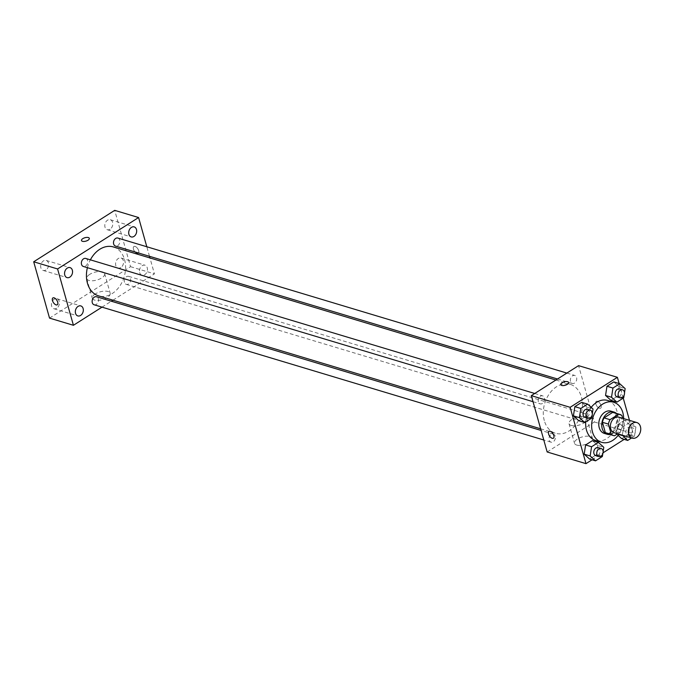 <?xml version="1.0" encoding="UTF-8"?>
<svg xmlns="http://www.w3.org/2000/svg" width="674" height="674" viewBox="0 0 674 674"><rect width="100%" height="100%" fill="white"/><g stroke="black" fill="none" stroke-linecap="round" stroke-linejoin="round"><path stroke-width="0.51" stroke-dasharray="3.37 2.53" d="M618.951 417.189A8.13 6.024 -73.3 0 1 622.38 426.709A8.13 6.024 -73.3 0 1 614.267 432.759M617.67 433.786L623.206 430.273A11.037 8.181 -73.3 0 0 624.815 425.85L622.692 418.31M613.82 412.606A11.037 8.181 -73.3 0 1 615.943 413.726L621.908 415.529M607.459 433.753A11.037 8.181 -73.3 0 0 608.571 433.972L617.232 428.479A11.037 8.181 -73.3 0 0 618.842 424.056L615.943 413.726M610.029 434.519A11.618 8.61 106.7 0 0 618.884 425.656A11.618 8.61 106.7 0 0 616.381 413.381M610.998 411.157A11.618 8.61 -73.3 0 1 615.901 424.763A11.618 8.61 -73.3 0 1 604.308 433.399M617.232 428.479L623.206 430.273M608.571 433.972L614.545 435.766M618.842 424.056L624.815 425.85M623.669 418.605A20.911 15.502 -73.3 0 1 618.985 434.174M585.74 421.924A20.911 15.502 -73.3 0 1 591.224 407.366M607.704 400.466A20.911 15.502 -73.3 0 1 616.525 424.949A20.911 15.502 -73.3 0 1 595.664 440.501M623.728 397.803L617.755 396.009L610.93 400.339L617.755 396.009L619.187 386.8L613.795 381.922L619.187 386.8L625.152 388.595M631.572 437.965L634.495 436.112L628.522 434.309L621.698 438.639L628.522 434.309L629.954 425.109L624.562 420.231L617.738 424.561L616.314 433.77L618.109 435.396L616.314 433.77L618.766 434.503M624.183 439.389L633.223 433.652L629.491 420.357M623.239 398.115L619.136 383.531M592.05 459.786L603.078 452.785M591.595 418.2L585.622 416.406L578.806 420.736L585.622 416.406L587.054 407.197L581.662 402.327L587.054 407.197L593.027 409M602.362 456.509L596.389 454.714L589.565 459.045L596.389 454.714L597.821 445.506L592.429 440.627L597.821 445.506L603.794 447.3M544.297 420.593A25.553 18.948 -73.3 0 1 549.453 393.624A25.553 18.948 -73.3 0 1 570.221 384.34A25.553 18.948 -73.3 0 1 581.005 414.266A25.553 18.948 -73.3 0 1 555.502 433.281A25.553 18.948 -73.3 0 1 544.297 420.593M547.153 451.976L594.409 421.975L578.57 365.645M581.274 419.691A4.179 3.1 -73.3 0 1 582.117 415.277A4.179 3.1 -73.3 0 1 585.521 413.76A4.179 3.1 -73.3 0 1 587.281 418.655A4.179 3.1 -73.3 0 1 583.111 421.764A4.179 3.1 -73.3 0 1 581.274 419.691M570.507 381.383A4.179 3.1 -73.3 0 1 571.35 376.977A4.179 3.1 -73.3 0 1 574.754 375.452A4.179 3.1 -73.3 0 1 576.514 380.347A4.179 3.1 -73.3 0 1 572.344 383.464A4.179 3.1 -73.3 0 1 570.507 381.383M538.374 401.788A4.179 3.1 -73.3 0 1 539.217 397.374A4.179 3.1 -73.3 0 1 542.621 395.849A4.179 3.1 -73.3 0 1 544.381 400.752A4.179 3.1 -73.3 0 1 540.211 403.861A4.179 3.1 -73.3 0 1 538.374 401.788M555.216 436.23A4.179 3.1 106.7 0 0 553.388 434.157A4.179 3.1 106.7 0 0 549.209 437.266A4.179 3.1 106.7 0 0 550.978 442.161A4.179 3.1 106.7 0 0 554.373 440.644A4.179 3.1 106.7 0 0 555.216 436.23M594.409 421.975L633.223 433.652M576.725 445.076A9.293 4.061 -15.7 0 0 587.172 443.778A9.293 4.061 -15.7 0 0 592.421 438.277A9.293 4.061 -15.7 0 0 582.37 436.887A9.293 4.061 -15.7 0 0 574.526 443.307A9.293 4.061 -15.7 0 0 576.725 445.076M601.065 405.563A4.069 2.073 -122.4 0 0 598.891 402.108A4.069 2.073 -122.4 0 0 596.279 401.342A4.069 2.073 -122.4 0 0 596.709 405.883A4.069 2.073 -122.4 0 0 600.635 408.208A4.069 2.073 -122.4 0 0 601.065 405.563A4.069 2.073 -122.4 0 0 598.891 402.108A4.069 2.073 -122.4 0 0 596.271 401.342A4.069 2.073 -122.4 0 0 596.701 405.891A4.069 2.073 -122.4 0 0 600.635 408.208A4.069 2.073 -122.4 0 0 601.065 405.563M549.032 431.343L549.024 431.343A4.069 2.073 57.6 0 1 552.958 433.66A4.069 2.073 57.6 0 1 553.388 438.201L553.379 438.21M571.207 425.471A9.293 4.061 -15.7 0 0 581.662 424.173A9.293 4.061 -15.7 0 0 586.902 418.672A9.293 4.061 -15.7 0 0 576.86 417.282A9.293 4.061 -15.7 0 0 569.016 423.702A9.293 4.061 -15.7 0 0 571.207 425.471M568.57 382.47L568.561 382.461A4.069 1.778 164.3 0 1 568.57 382.47A4.069 1.778 164.3 0 1 566.27 384.871A4.069 1.778 164.3 0 1 561.703 385.444A4.069 1.778 164.3 0 1 560.743 384.669A4.069 1.778 164.3 0 1 560.734 384.669L560.734 384.66M87.393 267.679A25.553 18.948 -73.3 0 1 90.367 259.844M113.367 246.945A25.553 18.948 -73.3 0 1 124.151 276.871A25.553 18.948 -73.3 0 1 98.648 295.886M94.116 304.774A4.179 3.1 106.7 0 0 97.519 303.249A4.179 3.1 106.7 0 0 98.362 298.835A4.179 3.1 106.7 0 0 96.525 296.762M117.891 238.057A4.179 3.1 -73.3 0 1 119.66 242.96A4.179 3.1 -73.3 0 1 115.481 246.069M85.758 258.454A4.179 3.1 -73.3 0 1 87.527 263.357A4.179 3.1 -73.3 0 1 83.357 266.466M124.42 282.296A4.179 3.1 -73.3 0 1 125.263 277.882A4.179 3.1 -73.3 0 1 128.658 276.365A4.179 3.1 -73.3 0 1 130.427 281.26A4.179 3.1 -73.3 0 1 126.249 284.369A4.179 3.1 -73.3 0 1 124.42 282.296M102.01 307.142L111.345 301.219M112.962 300.191L154.422 273.863L149.948 257.948M149.485 256.288L146.806 246.751M139.661 272.616A5.224 3.875 106.7 0 0 141.953 275.211A5.224 3.875 106.7 0 0 147.159 271.327A5.224 3.875 106.7 0 0 144.961 265.211A5.224 3.875 106.7 0 0 140.714 267.106A5.224 3.875 106.7 0 0 139.661 272.616M49.531 318.111L130.537 266.685L114.706 210.355M130.537 266.685L154.422 273.863M138.692 250.72A4.069 2.073 -122.4 0 0 136.519 247.265A4.069 2.073 -122.4 0 0 133.899 246.499A4.069 2.073 -122.4 0 0 134.328 251.04A4.069 2.073 -122.4 0 0 138.254 253.365A4.069 2.073 -122.4 0 0 138.692 250.72A4.069 2.073 -122.4 0 0 136.51 247.265A4.069 2.073 -122.4 0 0 133.899 246.499A4.069 2.073 -122.4 0 0 134.328 251.048A4.069 2.073 -122.4 0 0 138.254 253.365A4.069 2.073 -122.4 0 0 138.692 250.72M95.261 293.965A9.293 4.061 -15.7 0 0 92.287 298.279A9.293 4.061 -15.7 0 0 102.33 299.669A9.293 4.061 -15.7 0 0 110.174 293.249A9.293 4.061 -15.7 0 0 104.428 291.134A9.293 4.061 -15.7 0 0 95.261 293.965M120.84 267.553A5.224 3.875 -73.3 0 1 118.06 268.025A5.224 3.875 -73.3 0 1 115.768 265.438A5.224 3.875 -73.3 0 1 116.821 259.928A5.224 3.875 -73.3 0 1 121.067 258.024A5.224 3.875 -73.3 0 1 123.561 262.338A5.224 3.875 -73.3 0 1 120.84 267.553M56.709 308.262A5.224 3.875 -73.3 0 1 53.937 308.743A5.224 3.875 -73.3 0 1 51.645 306.148A5.224 3.875 -73.3 0 1 52.698 300.638A5.224 3.875 -73.3 0 1 56.945 298.734A5.224 3.875 -73.3 0 1 59.438 303.047A5.224 3.875 -73.3 0 1 56.709 308.262M45.942 269.954A5.224 3.875 -73.3 0 1 43.17 270.434A5.224 3.875 -73.3 0 1 40.878 267.839A5.224 3.875 -73.3 0 1 41.931 262.329A5.224 3.875 -73.3 0 1 46.177 260.434A5.224 3.875 -73.3 0 1 48.671 264.747A5.224 3.875 -73.3 0 1 45.942 269.954M110.073 229.244A5.224 3.875 -73.3 0 1 107.292 229.724A5.224 3.875 -73.3 0 1 105.001 227.13A5.224 3.875 -73.3 0 1 106.054 221.62A5.224 3.875 -73.3 0 1 110.3 219.724A5.224 3.875 -73.3 0 1 112.794 224.029A5.224 3.875 -73.3 0 1 110.073 229.244M89.752 274.36A9.293 4.061 -15.7 0 0 86.778 278.674A9.293 4.061 -15.7 0 0 96.82 280.064A9.293 4.061 -15.7 0 0 104.664 273.644A9.293 4.061 -15.7 0 0 98.918 271.529A9.293 4.061 -15.7 0 0 89.752 274.36M89.313 238.335L89.313 238.335A4.069 1.778 164.3 0 1 85.876 241.149A4.069 1.778 164.3 0 1 81.487 240.534L81.487 240.534M52.901 297.925L52.901 297.925A4.069 2.073 57.6 0 1 56.827 300.25A4.069 2.073 57.6 0 1 57.256 304.791L57.256 304.791M602.775 453.872L603.146 451.454M598.175 447.629A4.179 3.1 -73.3 0 1 599.944 452.524A4.179 3.1 -73.3 0 1 595.765 455.632M596.389 454.714L597.821 445.506M634.495 436.112L635.919 426.903L630.535 422.025L623.711 426.356L622.338 435.185M626.062 433.163A4.179 3.1 -73.3 0 1 626.913 428.748A4.179 3.1 -73.3 0 1 630.308 427.223A4.179 3.1 -73.3 0 1 632.069 432.127A4.179 3.1 -73.3 0 1 627.898 435.236A4.179 3.1 -73.3 0 1 626.062 433.163M628.522 434.309L629.954 425.109L635.919 426.903M629.954 425.109L624.562 420.231L630.535 422.025M624.562 420.231L617.738 424.561L623.711 426.356M617.738 424.561L616.314 433.77M629.053 434.056A4.179 3.1 -73.3 0 1 629.895 429.641A4.179 3.1 -73.3 0 1 633.29 428.125A4.179 3.1 -73.3 0 1 635.06 433.02A4.179 3.1 -73.3 0 1 630.881 436.137A4.179 3.1 -73.3 0 1 629.053 434.056M592.008 415.563L592.379 413.154M587.408 409.32A4.179 3.1 -73.3 0 1 589.177 414.215A4.179 3.1 -73.3 0 1 584.998 417.332M585.622 416.406L587.054 407.197M624.132 395.166L624.512 392.757M619.541 388.923A4.179 3.1 -73.3 0 1 621.302 393.818A4.179 3.1 -73.3 0 1 617.131 396.935M617.755 396.009L619.187 386.8M569.016 423.702L574.526 443.307M586.902 418.672L592.421 438.277M540.641 428.807L555.502 433.281M555.907 380.035L570.221 384.34M553.388 434.157L541.112 430.467M550.978 442.161L543.792 440.004M557.524 379.007L572.344 383.464M566.859 373.084L574.754 375.452M533.024 401.696L540.211 403.861M534.726 393.481L542.621 395.849M126.249 284.369L583.111 421.764M128.658 276.365L585.521 413.76M107.292 229.724L131.186 236.911M110.3 219.724L134.193 226.902M43.17 270.434L67.055 277.621M46.177 260.434L70.062 267.62M53.937 308.743L77.822 315.921M56.945 298.734L80.829 305.92M118.06 268.025L141.953 275.211M121.067 258.024L144.961 265.211M86.778 278.674L92.287 298.279M104.664 273.644L110.174 293.249M627.898 435.236L630.881 436.137M630.308 427.223L633.29 428.125"/><path stroke-width="1.01" d="M628.623 434.115A8.13 6.024 -73.3 0 1 630.266 425.53A8.13 6.024 -73.3 0 1 636.871 422.573A8.13 6.024 -73.3 0 1 640.3 432.093A8.13 6.024 -73.3 0 1 632.187 438.151A8.13 6.024 -73.3 0 1 628.623 434.115M632.187 438.151L614.267 432.759A8.13 6.024 -73.3 0 1 610.703 428.723A8.13 6.024 -73.3 0 1 612.346 420.146A8.13 6.024 -73.3 0 1 618.951 417.189L636.871 422.573M602.438 422.303A11.037 8.181 -73.3 0 1 604.047 417.88L612.708 412.378L618.681 414.181L610.021 419.675A11.037 8.181 -73.3 0 0 608.411 424.098L602.438 422.303L605.336 432.624A11.037 8.181 -73.3 0 0 607.459 433.753L613.433 435.547A11.037 8.181 -73.3 0 0 614.545 435.766L617.67 433.786M622.692 418.31L621.908 415.529A11.037 8.181 -73.3 0 0 619.794 414.4A11.037 8.181 -73.3 0 0 618.681 414.181M608.411 424.098L611.31 434.418A11.037 8.181 -73.3 0 0 613.433 435.547M604.047 417.88L610.021 419.675M605.336 432.624L611.31 434.418M612.708 412.378A11.037 8.181 -73.3 0 1 613.82 412.606L619.794 414.4M616.381 413.381A11.618 8.61 106.7 0 0 613.989 412.05A11.618 8.61 106.7 0 0 607.813 413.12A11.618 8.61 106.7 0 0 601.747 424.713A11.618 8.61 106.7 0 0 607.291 434.3A11.618 8.61 106.7 0 0 610.029 434.519M607.291 434.3L604.308 433.399A11.618 8.61 -73.3 0 1 599.22 427.636A11.618 8.61 -73.3 0 1 604.822 412.218A11.618 8.61 -73.3 0 1 610.998 411.157L613.989 412.05M618.985 434.174A20.911 15.502 -73.3 0 1 601.629 442.304A20.911 15.502 -73.3 0 1 592.463 431.924A20.911 15.502 -73.3 0 1 596.684 409.859A20.911 15.502 -73.3 0 1 613.677 402.26A20.911 15.502 -73.3 0 1 623.669 418.605M601.629 442.304L595.664 440.501A20.911 15.502 -73.3 0 1 586.498 430.122A20.911 15.502 -73.3 0 1 585.74 421.924M591.224 407.366A20.911 15.502 -73.3 0 1 607.704 400.466L613.677 402.26M624.512 392.757L625.152 388.595L619.768 383.725L613.795 381.922L606.971 386.253L605.547 395.461L610.93 400.339L616.904 402.134L623.728 397.803L624.132 395.166M621.698 438.639L618.109 435.396L621.698 438.639L627.671 440.434L631.572 437.965M629.491 420.357L623.239 398.115M619.136 383.531L617.392 377.322L570.137 407.315L585.976 463.645L592.05 459.786M603.078 452.785L624.183 439.389M592.379 413.154L593.027 409L587.635 404.122L581.662 402.327L574.846 406.658L573.414 415.858L578.806 420.736L584.771 422.531L591.595 418.2L592.008 415.563M603.146 451.454L603.794 447.3L598.402 442.422L592.429 440.627L585.613 444.958L584.181 454.166L589.565 459.045L595.538 460.839L602.362 456.509L602.775 453.872M617.392 377.322L578.57 365.645L531.323 395.646L570.137 407.315M561.695 385.435A4.069 1.778 164.3 0 1 560.734 384.66A4.069 1.778 164.3 0 1 564.172 381.855A4.069 1.778 164.3 0 1 568.561 382.461A4.069 1.778 164.3 0 1 566.27 384.871A4.069 1.778 164.3 0 1 561.695 385.435M531.323 395.646L547.153 451.976L585.976 463.645M553.388 438.201A4.069 2.073 57.6 0 1 550.768 437.443A4.069 2.073 57.6 0 1 548.594 433.989A4.069 2.073 57.6 0 1 549.024 431.343A4.069 2.073 57.6 0 1 552.95 433.66A4.069 2.073 57.6 0 1 553.379 438.21A4.069 2.073 57.6 0 1 550.768 437.443A4.069 2.073 57.6 0 1 548.594 433.989A4.069 2.073 57.6 0 1 549.032 431.343M560.734 384.669A4.069 1.778 164.3 0 1 564.172 381.855A4.069 1.778 164.3 0 1 568.57 382.461M540.641 428.807L98.648 295.886A25.553 18.948 -73.3 0 1 87.443 283.198A25.553 18.948 -73.3 0 1 87.393 267.679M90.367 259.844A25.553 18.948 -73.3 0 1 113.367 246.945L555.907 380.035M541.112 430.467L96.525 296.762A4.179 3.1 106.7 0 0 92.355 299.871A4.179 3.1 106.7 0 0 94.116 304.774L543.792 440.004M557.524 379.007L115.481 246.069A4.179 3.1 -73.3 0 1 113.653 243.988A4.179 3.1 -73.3 0 1 114.496 239.582A4.179 3.1 -73.3 0 1 117.891 238.057L566.859 373.084M533.024 401.696L83.357 266.466A4.179 3.1 -73.3 0 1 81.52 264.393A4.179 3.1 -73.3 0 1 82.363 259.979A4.179 3.1 -73.3 0 1 85.758 258.454L534.726 393.481M146.806 246.751L138.591 217.534L57.585 268.96L73.424 325.289L102.01 307.142M111.345 301.219L112.962 300.191M149.948 257.948L149.485 256.288M128.894 234.316A5.224 3.875 106.7 0 0 131.186 236.911A5.224 3.875 106.7 0 0 136.392 233.019A5.224 3.875 106.7 0 0 134.193 226.902A5.224 3.875 106.7 0 0 129.947 228.806A5.224 3.875 106.7 0 0 128.894 234.316M64.763 275.026A5.224 3.875 106.7 0 0 67.055 277.621A5.224 3.875 106.7 0 0 72.27 273.737A5.224 3.875 106.7 0 0 70.062 267.62A5.224 3.875 106.7 0 0 65.816 269.516A5.224 3.875 106.7 0 0 64.763 275.026M75.53 313.334A5.224 3.875 106.7 0 0 77.822 315.921A5.224 3.875 106.7 0 0 83.037 312.037A5.224 3.875 106.7 0 0 80.829 305.92A5.224 3.875 106.7 0 0 76.583 307.824A5.224 3.875 106.7 0 0 75.53 313.334M57.585 268.96L33.7 261.782L114.706 210.355L138.591 217.534M33.7 261.782L49.531 318.111L73.424 325.289M57.256 304.791A4.069 2.073 57.6 0 1 54.645 304.025A4.069 2.073 57.6 0 1 52.462 300.57A4.069 2.073 57.6 0 1 52.901 297.925A4.069 2.073 57.6 0 1 56.827 300.25A4.069 2.073 57.6 0 1 57.256 304.791A4.069 2.073 57.6 0 1 54.636 304.025A4.069 2.073 57.6 0 1 52.462 300.57A4.069 2.073 57.6 0 1 52.901 297.925M81.487 240.534A4.069 1.778 164.3 0 1 82.784 238.655A4.069 1.778 164.3 0 1 86.794 237.408A4.069 1.778 164.3 0 1 89.313 238.335A4.069 1.778 164.3 0 1 85.876 241.14A4.069 1.778 164.3 0 1 81.487 240.534A4.069 1.778 164.3 0 1 82.784 238.647A4.069 1.778 164.3 0 1 86.794 237.408A4.069 1.778 164.3 0 1 89.313 238.335M598.402 442.422L591.578 446.752L590.154 455.961L595.538 460.839M598.756 456.534L595.765 455.632A4.179 3.1 -73.3 0 1 593.937 453.56A4.179 3.1 -73.3 0 1 594.78 449.145A4.179 3.1 -73.3 0 1 598.175 447.629L601.166 448.522A4.179 3.1 -73.3 0 1 602.927 453.425A4.179 3.1 -73.3 0 1 598.756 456.534A4.179 3.1 -73.3 0 1 596.92 454.453A4.179 3.1 -73.3 0 1 597.762 450.047A4.179 3.1 -73.3 0 1 601.166 448.522M592.429 440.627L585.613 444.958L591.578 446.752M585.613 444.958L584.181 454.166L590.154 455.961M584.181 454.166L589.565 459.045M622.338 435.185L627.671 440.434M618.766 434.503L622.279 435.564M587.635 404.122L580.819 408.452L579.387 417.653L584.771 422.531M587.989 418.225L584.998 417.332A4.179 3.1 -73.3 0 1 583.17 415.251A4.179 3.1 -73.3 0 1 584.013 410.845A4.179 3.1 -73.3 0 1 587.408 409.32L590.399 410.222A4.179 3.1 -73.3 0 1 592.16 415.117A4.179 3.1 -73.3 0 1 587.989 418.225A4.179 3.1 -73.3 0 1 586.153 416.153A4.179 3.1 -73.3 0 1 586.995 411.738A4.179 3.1 -73.3 0 1 590.399 410.222M581.662 402.327L574.846 406.658L580.819 408.452M574.846 406.658L573.414 415.858L579.387 417.653M573.414 415.858L578.806 420.736M619.768 383.725L612.944 388.056L611.512 397.256L616.904 402.134M620.114 397.829L617.131 396.935A4.179 3.1 -73.3 0 1 615.295 394.854A4.179 3.1 -73.3 0 1 616.146 390.44A4.179 3.1 -73.3 0 1 619.541 388.923L622.523 389.825A4.179 3.1 -73.3 0 1 624.293 394.72A4.179 3.1 -73.3 0 1 620.114 397.829A4.179 3.1 -73.3 0 1 618.285 395.756A4.179 3.1 -73.3 0 1 619.128 391.341A4.179 3.1 -73.3 0 1 622.523 389.825M613.795 381.922L606.971 386.253L612.944 388.056M606.971 386.253L605.547 395.461L611.512 397.256M605.547 395.461L610.93 400.339"/></g></svg>
